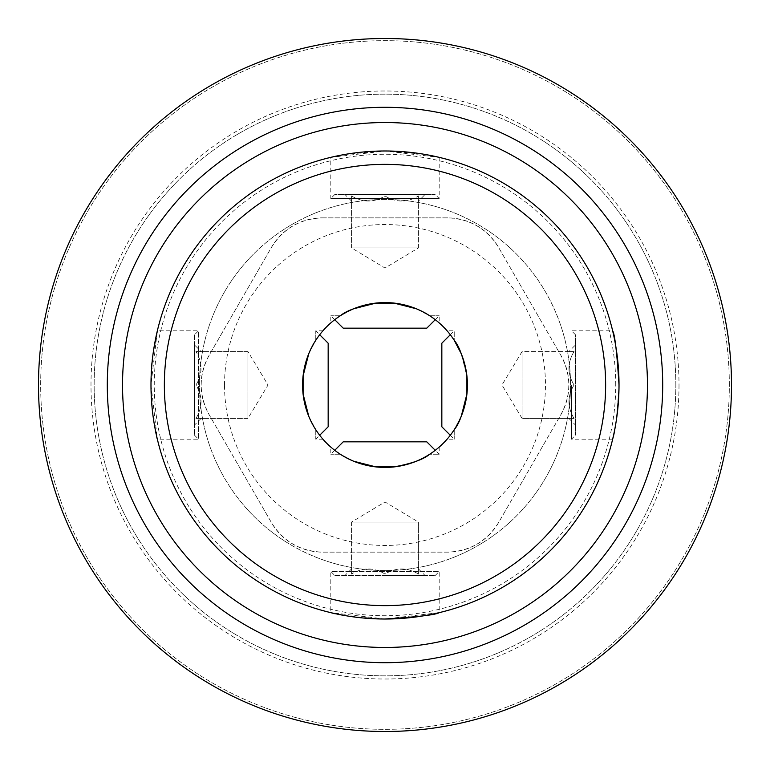 <?xml version="1.0" encoding="UTF-8"?>
<svg xmlns="http://www.w3.org/2000/svg" width="770" height="770" viewBox="0 0 770 770"><rect width="100%" height="100%" fill="white"/><g stroke="black" fill="none" stroke-linecap="round" stroke-linejoin="round"><path stroke-width="0.58" stroke-dasharray="3.85 2.89" d="M308.751 416.243L315.767 429.689C324.95 442.211 324.95 442.211 315.767 429.689C324.95 442.211 324.95 442.211 315.767 429.689L308.741 416.233M303.101 375.924L303.101 394.076L302.591 385A82.409 82.409 0 0 0 426.205 456.369A82.409 82.409 0 0 0 426.205 313.631A82.409 82.409 0 0 0 302.591 385L303.101 375.924C306.373 358.31 310.599 346.433 315.767 340.311C324.95 327.799 324.95 327.799 315.767 340.311L308.741 353.767M394.076 466.899L375.924 466.899L394.076 466.899C411.729 463.607 423.596 459.392 429.689 454.233C442.201 445.05 442.201 445.05 429.689 454.233L439.189 454.233L429.689 454.233M353.911 461.317L340.311 454.233C327.789 445.05 327.789 445.05 340.311 454.233L353.767 461.259M340.311 315.767L330.811 315.767L340.311 315.767C327.789 324.95 327.789 324.95 340.311 315.767C327.789 324.95 327.789 324.95 340.311 315.767L353.69 308.77M394.076 303.101L375.924 303.101L394.076 303.101C411.69 306.373 423.567 310.599 429.689 315.767C442.201 324.95 442.201 324.95 429.689 315.767L416.233 308.741M466.899 375.924L466.899 394.076L466.899 375.924L461.23 353.709M461.317 416.089L454.233 429.689C445.05 442.211 445.05 442.211 454.233 429.689L454.233 439.189L454.233 429.689M454.233 340.311C445.05 327.799 445.05 327.799 454.233 340.311L454.233 330.811L454.233 340.311M194.444 334.854L194.444 435.146L194.444 334.854L198.496 330.811L198.496 439.189L198.496 330.811L157.35 330.811L150.987 384.981L157.35 439.189C156.156 441.383 146.406 381.487 153.759 349.243M194.444 435.146L198.496 439.189L157.35 439.189M315.767 429.689L315.767 439.189L315.767 429.689M315.767 340.311L315.767 330.811L315.767 340.311M571.504 385L571.504 439.189L571.504 385M619.013 385C616.914 417.898 614.787 435.964 612.65 439.189C614.797 435.916 616.914 417.86 619.013 385A234.013 234.013 0 0 0 267.998 182.336A234.013 234.013 0 0 0 267.998 587.664A234.013 234.013 0 0 0 619.013 385C616.914 352.102 614.787 334.045 612.65 330.811L571.504 330.811L575.556 334.854L575.556 435.146L575.556 334.854M330.811 157.35L346.692 154.144L384.981 150.987L423.327 154.144L439.189 157.35L385.019 150.987L330.811 157.35L330.811 198.496L439.189 198.496L330.811 198.496L334.854 194.444L435.146 194.444L334.854 194.444M429.689 315.767L439.189 315.767L429.689 315.767M340.311 454.233L330.811 454.233L340.311 454.233M334.854 575.556L435.146 575.556L334.854 575.556L330.811 571.504L439.189 571.504L330.811 571.504L330.811 612.65C334.026 614.768 351.967 616.885 384.634 619.013M435.146 575.556L439.189 571.504L439.189 612.65L385.019 619.013L330.811 612.65M322.62 217.852L447.38 217.852A59.107 59.107 0 0 1 498.565 247.401C486.784 228.526 469.719 218.67 447.38 217.852L322.62 217.852C300.377 218.613 283.322 228.469 271.435 247.401L209.055 355.451C198.593 375.086 198.593 394.789 209.055 414.549L271.435 522.599C283.216 541.474 300.281 551.33 322.62 552.148L447.38 552.148C469.623 551.387 486.678 541.531 498.565 522.599L560.945 414.549C571.407 394.914 571.407 375.211 560.945 355.451L498.565 247.401L560.945 355.451A59.107 59.107 0 0 1 560.945 414.549L498.565 522.599A59.107 59.107 0 0 1 447.38 552.148L322.62 552.148A59.107 59.107 0 0 1 271.435 522.599L209.055 414.549A59.107 59.107 0 0 1 209.055 355.451L271.435 247.401A59.107 59.107 0 0 1 322.62 217.852M615.731 385A230.731 230.731 0 0 0 269.635 185.175A230.731 230.731 0 0 0 269.635 584.825A230.731 230.731 0 0 0 615.731 385M570.541 385A185.541 185.541 0 0 0 385 199.459A185.541 185.541 0 0 0 199.459 385A185.541 185.541 0 0 0 385 570.541A185.541 185.541 0 0 0 570.541 385M679.005 385A294.005 294.005 0 0 1 385 679.005A294.005 294.005 0 0 1 90.995 385A294.005 294.005 0 0 1 385 90.995A294.005 294.005 0 0 1 679.005 385M729.334 385A344.334 344.334 0 0 0 212.838 86.798A344.334 344.334 0 0 0 212.838 683.202A344.334 344.334 0 0 0 729.334 385A344.334 344.334 0 0 0 212.838 86.798A344.334 344.334 0 0 0 212.838 683.202A344.334 344.334 0 0 0 729.334 385M675.839 385A290.839 290.839 0 0 0 239.576 133.123A290.839 290.839 0 0 0 239.576 636.877A290.839 290.839 0 0 0 675.839 385A290.839 290.839 0 0 0 239.576 133.123A290.839 290.839 0 0 0 239.576 636.877A290.839 290.839 0 0 0 675.839 385M385 199.459A185.541 185.541 0 0 0 224.32 477.766A185.541 185.541 0 0 0 545.68 477.766A185.541 185.541 0 0 0 385 199.459M224.532 385A160.468 160.468 0 0 1 398.34 225.09A160.468 160.468 0 0 1 543.245 411.575A160.468 160.468 0 0 1 371.66 544.91A160.468 160.468 0 0 1 224.532 385M343.208 441.836L426.792 441.836M334.738 450.306L330.811 454.233L330.811 447.081M385 575.556L425.117 575.556L385 575.556M385 574.035C373.931 567.298 362.786 567.298 351.572 574.035C351.572 567.317 351.572 567.317 351.572 574.035C351.572 567.317 351.572 567.317 351.572 574.035C362.641 567.298 373.787 567.298 385 574.035C396.069 567.298 407.214 567.298 418.428 574.035C418.428 567.317 418.428 567.317 418.428 574.035C418.428 567.317 418.428 567.317 418.428 574.035C407.359 567.298 396.213 567.298 385 574.035L385 522.06L401.719 522.06L351.572 522.06L418.428 522.06L368.281 522.06L385 522.06L385 574.035M351.572 522.06L351.572 574.035L351.572 522.06L368.281 522.06L351.572 522.06L385 501.973L418.428 522.06L401.719 522.06L418.428 522.06L418.428 574.035L418.428 522.06M343.208 328.164L426.792 328.164M425.117 194.444L344.883 194.444L425.117 194.444L418.428 201.134M385 195.965C396.069 202.702 407.214 202.702 418.428 195.965C418.428 202.683 418.428 202.683 418.428 195.965C418.428 202.683 418.428 202.683 418.428 195.965C407.359 202.702 396.213 202.702 385 195.965C373.931 202.702 362.786 202.702 351.572 195.965C351.572 202.683 351.572 202.683 351.572 195.965C351.572 202.683 351.572 202.683 351.572 195.965C362.641 202.702 373.787 202.702 385 195.965L385 247.94L368.281 247.94L418.428 247.94L351.572 247.94L401.719 247.94L385 247.94L385 195.965M418.428 247.94L418.428 195.965L418.428 247.94L401.719 247.94L418.428 247.94L385 268.027L351.572 247.94L351.572 195.965L351.572 247.94M441.836 426.792L441.836 343.208M450.306 435.262L454.233 439.189L447.081 439.189M575.556 344.883L575.556 425.117L575.556 344.883L568.866 351.572M574.035 418.428C567.298 407.359 567.298 396.213 574.035 385C567.298 373.931 567.298 362.786 574.035 351.572C567.317 351.572 567.317 351.572 574.035 351.572C567.317 351.572 567.317 351.572 574.035 351.572C567.298 362.641 567.298 373.787 574.035 385C567.298 396.069 567.298 407.214 574.035 418.428C567.317 418.428 567.317 418.428 574.035 418.428C567.317 418.428 567.317 418.428 574.035 418.428L522.06 418.428L522.06 351.572L522.06 418.428L574.035 418.428M522.06 418.428L501.973 385L522.06 351.572L522.06 368.281L522.06 351.572L574.035 351.572L522.06 351.572M522.06 385L574.035 385L522.06 385M328.164 426.792L328.164 343.208M194.444 344.883L194.444 425.117L194.444 344.883L201.134 351.572M195.965 385C202.702 373.931 202.702 362.786 195.965 351.572C202.683 351.572 202.683 351.572 195.965 351.572C202.683 351.572 202.683 351.572 195.965 351.572C202.702 362.641 202.702 373.787 195.965 385C202.702 396.069 202.702 407.214 195.965 418.428C202.683 418.428 202.683 418.428 195.965 418.428C202.683 418.428 202.683 418.428 195.965 418.428C202.702 407.359 202.702 396.213 195.965 385L247.94 385L247.94 368.281L247.94 418.428L247.94 351.572L247.94 385L195.965 385M247.94 351.572L247.94 368.281L247.94 351.572L195.965 351.572L247.94 351.572L268.027 385L247.94 418.428L195.965 418.428L247.94 418.428M322.919 439.189L315.767 439.189L319.694 435.262M322.919 330.811L315.767 330.811L319.694 334.738M450.306 334.738L454.233 330.811L447.081 330.811M612.65 439.189L571.504 439.189L575.556 435.146M439.189 157.35L439.189 198.496L435.146 194.444M334.738 319.694L330.811 315.767L330.811 322.919M435.262 319.694L439.189 315.767L439.189 322.919M439.189 447.081L439.189 454.233L435.262 450.306M351.572 568.866L344.883 575.556M418.428 568.866L425.117 575.556M351.572 201.134L344.883 194.444M568.866 418.428L575.556 425.117M201.134 418.428L194.444 425.117"/><path stroke-width="1.16" d="M308.741 353.767L303.101 375.924L302.591 385A82.409 82.409 0 0 1 426.205 313.631A82.409 82.409 0 0 1 426.205 456.369A82.409 82.409 0 0 1 302.591 385L303.101 394.076L308.751 416.243M308.741 416.233L303.101 394.076L303.101 375.924M315.767 340.311C324.95 327.799 324.95 327.799 315.767 340.311M353.767 461.259L375.924 466.899L353.911 461.317M340.311 454.233C327.789 445.05 327.789 445.05 340.311 454.233M394.076 466.899L375.924 466.899L394.076 466.899C411.709 463.627 423.577 459.401 429.689 454.233C442.201 445.05 442.201 445.05 429.689 454.233M416.233 308.741L394.076 303.101L375.924 303.101C358.291 306.383 346.423 310.608 340.311 315.767M353.69 308.77L375.924 303.101L394.076 303.101M429.689 315.767C442.201 324.95 442.201 324.95 429.689 315.767M454.233 429.689C445.05 442.211 445.05 442.211 454.233 429.689C459.401 423.558 463.627 411.69 466.899 394.076L461.317 416.089M466.899 375.924L466.899 394.076L466.899 375.924C463.627 358.291 459.401 346.423 454.233 340.311C445.05 327.799 445.05 327.799 454.233 340.311L461.23 353.709M153.759 349.243L157.35 330.811M619.013 385A234.013 234.013 0 0 1 385 619.013A234.013 234.013 0 0 1 150.987 385A234.013 234.013 0 0 1 385 150.987A234.013 234.013 0 0 1 619.013 385C616.914 352.14 614.797 334.074 612.65 330.811M384.634 619.013C417.715 616.943 435.907 614.816 439.189 612.65M122.526 385A262.474 262.474 0 0 1 516.237 157.696A262.474 262.474 0 0 1 516.237 612.304A262.474 262.474 0 0 1 122.526 385M164.356 385A220.644 220.644 0 0 1 495.322 193.924A220.644 220.644 0 0 1 495.322 576.076A220.644 220.644 0 0 1 164.356 385M731.5 385A346.5 346.5 0 0 0 211.75 84.921A346.5 346.5 0 0 0 211.75 685.079A346.5 346.5 0 0 0 731.5 385M662.701 385A277.7 277.7 0 0 0 385 107.3A277.7 277.7 0 0 0 107.3 385A277.7 277.7 0 0 0 385 662.701A277.7 277.7 0 0 0 662.701 385M435.262 450.306L426.792 441.836L343.208 441.836L334.738 450.306M435.262 319.694L426.792 328.164L343.208 328.164L334.738 319.694M450.306 334.738L441.836 343.208L441.836 426.792L450.306 435.262M319.694 334.738L328.164 343.208L328.164 426.792L319.694 435.262"/></g></svg>
